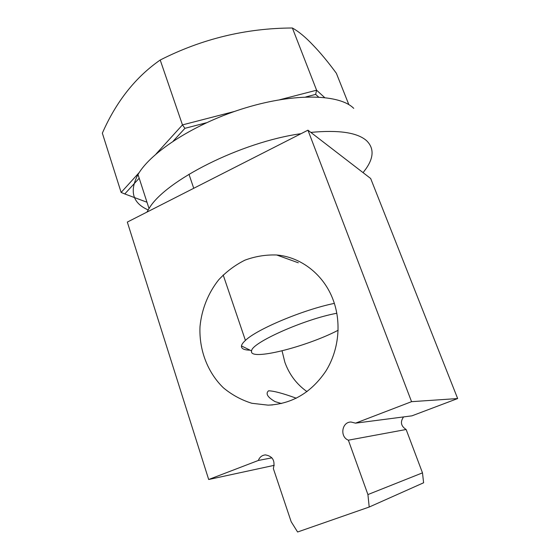 <?xml version="1.0" encoding="UTF-8"?>
<svg xmlns="http://www.w3.org/2000/svg" width="560" height="560" viewBox="0 0 560 560"><rect width="100%" height="100%" fill="white"/><g stroke="black" fill="none" stroke-linecap="round" stroke-linejoin="round"><path stroke-width="0.84" d="M403.578 416.92C400.064 421.918 400.911 426.111 406.133 429.492L348.369 440.181C339.57 436.856 341.803 421.834 351.05 422.03L355.551 423.157L411.943 415.835L457.653 398.552L370.664 178.493L307.944 130.179L127.323 222.082L208.684 479.507L258.321 460.467C259.679 457.079 262.038 455.224 265.405 454.895C272.706 456.19 275.352 460.74 273.343 468.545L291.172 521.724L297.605 532L369.208 507.031L423.605 482.776L422.485 472.857L367.92 494.571L369.208 507.031M281.421 403.543L275.044 401.611C267.547 397.222 265.37 393.631 268.527 390.824C273.553 390.852 282.814 393.316 296.303 398.216M271.922 457.821L258.321 460.467M367.92 494.571L348.369 440.181M355.551 423.157L411.558 401.674L307.944 130.179M333.277 300.265C341.649 322.966 338.828 350.35 325.822 371.154C311.206 392.679 291.97 404.012 268.107 405.146L251.86 403.284C241.388 400.022 231.896 394.863 223.384 387.807C207.473 372.365 198.968 349.72 199.997 326.669C201.635 309.435 208.124 293.132 218.666 279.839C226.359 271.607 235.13 265.041 244.986 260.134C255.262 256.34 265.832 254.625 276.696 254.996C301.147 257.026 324.009 274.743 333.277 300.265M457.653 398.552L411.558 401.674M406.133 429.492L422.485 472.857M282.051 350.854L284.858 362.222C289.226 374.458 296.611 384.258 307.013 391.643M274.239 465.332L208.684 479.507M363.083 172.655L366.17 168.518C373.87 157.318 374.024 148.057 366.632 140.735C357.427 132.552 338.821 129.773 310.814 132.398M301.077 133.672C241.15 141.974 165.074 180.663 149.03 208.558L146.916 212.114M353.724 108.353C339.92 94.311 295.869 92.645 245.952 107.737C196.049 122.745 151.011 151.662 138.005 174.524C129.213 191.275 132.601 203.077 148.162 209.93M146.979 202.23L124.768 193.949L139.202 178.206M173.278 141.036L184.926 128.324L182.462 124.901L156.051 153.993M139.286 172.452L121.142 192.444L102.347 133.154C116.228 101.542 135.52 77.161 160.209 60.018L182.462 124.901L234.549 111.433M124.768 193.949L121.142 192.444M184.926 128.324L206.381 122.759M305.781 96.95L315.637 94.395L316.596 90.209L279.874 99.708M324.59 97.51L316.596 90.209L292.383 28C245.966 28.175 201.908 38.843 160.209 60.018M315.637 94.395L318.57 97.034M348.838 104.629L336.378 73.297C328.174 62.125 320.425 52.766 313.131 45.234C305.69 37.31 298.767 31.563 292.383 28M334.355 303.387C303.338 309.666 256.823 329.224 245.42 340.417C243.033 342.587 241.717 344.421 241.465 345.926C241.157 348.642 244.006 350.056 250.012 350.161M338.142 330.274C305.627 347.144 248.528 361.424 251.594 350.938C251.111 343.028 304.29 319.151 336.84 313.264M298.312 262.794L276.696 254.996M272.636 404.915L268.107 405.146M149.03 208.558L138.005 174.524M251.594 350.938L241.465 345.926M245.42 340.417L223.181 274.953M193.739 188.286L188.972 174.258"/></g></svg>
